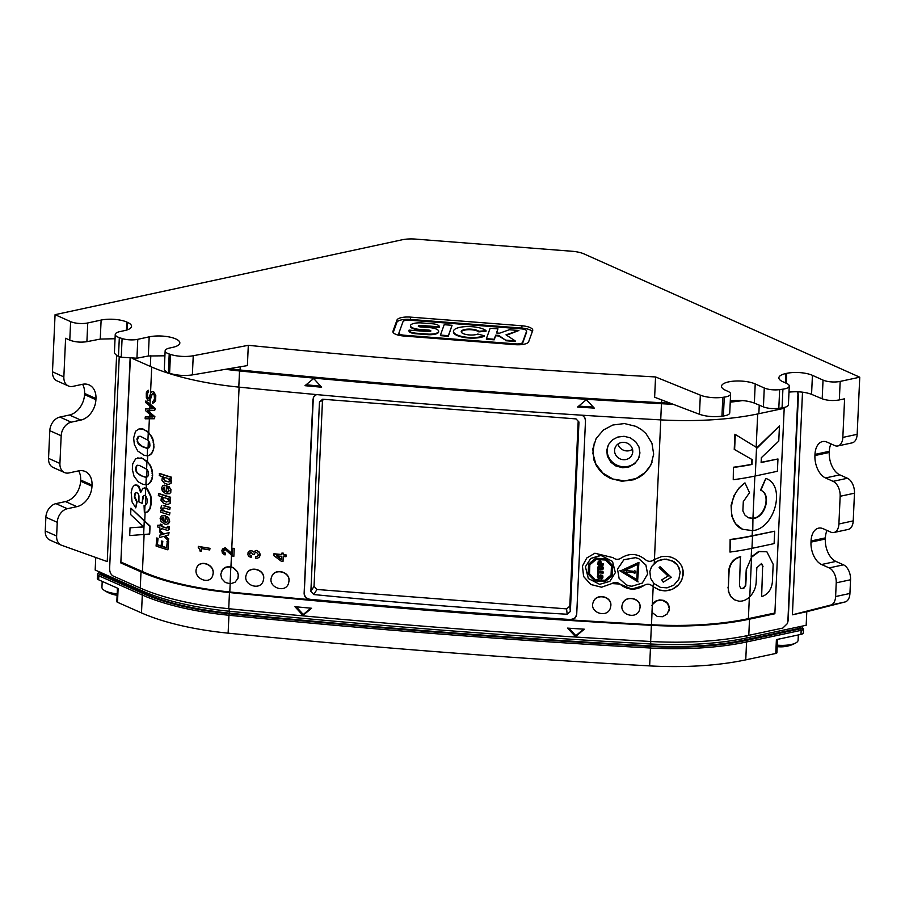 <?xml version="1.0" encoding="UTF-8"?>
<svg xmlns="http://www.w3.org/2000/svg" width="905" height="905" viewBox="0 0 905 905"><rect width="100%" height="100%" fill="white"/><g stroke="black" fill="none" stroke-linecap="round" stroke-linejoin="round"><path stroke-width="1.36" d="M410.508 317.123L521.959 325.777A12.206 3.937 2.6 0 1 530.115 327.576A12.206 3.937 2.6 0 1 532.762 330.189A12.206 3.937 2.6 0 1 532.683 330.574L528.656 341.751A12.206 3.937 2.6 0 1 515.149 344.669L403.698 336.004A12.206 3.937 -177.4 0 1 395.542 334.216A12.206 3.937 -177.4 0 1 392.894 331.603A12.206 3.937 -177.4 0 1 392.974 331.207L397.001 320.031A12.206 3.937 2.6 0 1 410.508 317.123L410.395 319.431L521.857 328.085L521.959 325.777M115.048 338.73L100.251 339.081L86.903 341.683C80.658 342.599 74.957 342.09 69.776 340.144L70.624 321.626L55.069 314.68L402.114 239.791A18.304 5.905 -177.4 0 1 415.576 239.101L571.836 251.239A18.304 5.905 -177.4 0 1 584.076 253.932L859.75 377.193L840.179 381.412A12.206 3.937 -177.4 0 1 823.041 380.089L822.192 398.8L811.559 394.331L812.43 375.337A18.304 5.905 2.6 0 0 786.728 373.335L785.778 373.55A18.304 5.905 2.6 0 0 778.866 377.804A18.304 5.905 2.6 0 0 782.825 381.718L786.626 383.426A12.206 3.937 2.6 0 1 789.273 386.039A12.206 3.937 2.6 0 1 782.916 389.173L779.658 389.614A12.206 3.937 2.6 0 1 764.273 387.985L755.211 383.935L754.351 403.076L763.413 406.888L764.273 387.985M827.023 530.443A18.304 10.973 -102.2 0 0 825.371 537.875L825.315 539.029L810.993 542.118L811.05 540.964A18.304 10.973 -102.2 0 1 818.561 528.158A18.304 10.973 -102.2 0 1 823.211 528.735L830.79 532.129A12.206 7.319 77.8 0 0 833.89 532.513A12.206 7.319 77.8 0 0 838.901 523.984L840.157 496.279A12.206 7.319 -102.2 0 0 833.098 481.347L825.518 477.953A18.304 10.973 77.8 0 1 814.93 455.554L814.975 454.401A18.304 10.973 77.8 0 1 822.498 441.595A18.304 10.973 77.8 0 1 827.136 442.172L834.727 445.565A12.206 7.319 77.8 0 0 837.826 445.95A12.206 7.319 77.8 0 0 842.838 437.42L844.591 398.8L839.331 399.931C833.086 400.983 827.374 400.61 822.192 398.8M132.786 358.663L150.332 366.435A148.069 47.716 -177.4 0 0 238.796 387.102A3093.618 996.971 -177.4 0 0 660.718 419.886A148.069 47.716 -177.4 0 0 758.854 413.709L784.194 408.313L774.861 613.76L749.521 619.156A148.069 47.716 -177.4 0 1 651.396 625.332A3093.618 996.971 -177.4 0 1 229.463 592.549A148.069 47.716 -177.4 0 1 140.999 571.881L120.829 562.944L130.105 358.674M120.829 562.944L130.354 358.674M833.098 481.347L847.419 478.259L839.84 474.865A18.304 10.973 77.8 0 1 829.252 452.466L829.297 451.312A18.304 10.973 77.8 0 1 830.948 443.88M800.552 626.464L800.495 627.617A3.054 0.984 2.6 0 1 799.341 628.33L744.736 639.959A141.972 45.748 -177.4 0 1 650.65 645.876A3087.521 995.002 -177.4 0 1 229.553 613.171A141.972 45.748 -177.4 0 1 144.732 593.352L144.8 591.983M70.624 321.626A12.206 3.937 2.6 0 0 87.751 322.961L101.122 320.076A18.304 5.905 2.6 0 1 126.813 322.067L127.571 322.406A18.304 5.905 2.6 0 1 131.542 326.332A18.304 5.905 2.6 0 1 124.63 330.585L119.845 331.615A12.206 3.937 -177.4 0 0 115.24 334.454L114.392 353.199L117.039 355.767L121.247 357.237L136.927 358.222L148.318 355.993L164.914 355.801M777.542 639.371L776.931 652.754A3.054 0.984 -177.4 0 1 775.766 653.467L776.4 639.609L789.975 636.713A18.304 5.905 2.6 0 0 792.871 636.102L800.982 634.371L801.163 630.333L746.557 641.973A145.015 46.732 -177.4 0 1 650.457 648.014L650.559 646.464A143.805 46.336 -177.4 0 0 745.867 640.48A1.222 0.724 78 0 1 746.557 641.973L745.754 659.858A145.015 46.732 -177.4 0 1 649.643 665.899A3090.575 995.986 -177.4 0 1 228.128 633.161A145.015 46.732 -177.4 0 1 141.497 612.911L117.503 602.289A3.054 0.984 -177.4 0 1 117.492 602.278A3.054 0.984 -177.4 0 1 116.824 601.633L117.446 588.137M100.636 572.446L100.591 573.442A3.054 0.984 2.6 0 0 101.247 574.087A3.054 0.984 2.6 0 0 101.258 574.098L144.732 593.352M755.211 383.935A18.915 6.097 -177.4 0 0 734.317 381.107A18.915 6.097 -177.4 0 0 721.523 386.265A18.915 6.097 -177.4 0 0 725.618 390.327L727.971 391.367A12.206 3.937 -177.4 0 1 730.607 393.98L729.747 412.94C729.521 414.366 727.405 415.395 723.4 416.006L721.941 416.21C713.536 417.148 706.047 416.515 699.463 414.298L700.334 395.134L655.559 376.955A3090.575 995.986 -177.4 0 1 248.309 345.314L193.24 355.744L192.369 374.908C184.496 375.994 176.905 375.462 169.597 373.301L166.927 372.328L164.28 369.76L165.14 350.846A12.206 3.937 2.6 0 1 169.744 348.006L172.697 347.362A18.915 6.097 2.6 0 0 179.846 342.972A18.915 6.097 2.6 0 0 169.28 336.977A18.915 6.097 2.6 0 0 149.189 336.852L137.786 339.318A12.206 3.937 -177.4 0 1 122.096 338.527L119.324 337.622A12.206 3.937 -177.4 0 1 117.888 337.067A12.206 3.937 -177.4 0 1 115.24 334.454M165.14 350.846A12.206 3.937 2.6 0 0 167.776 353.459A12.206 3.937 2.6 0 0 169.212 354.002L170.457 354.409L169.597 373.301M193.24 355.744A18.304 5.905 -177.4 0 1 170.457 354.409M700.334 395.134A18.304 5.905 2.6 0 0 722.801 397.329L724.26 397.125L723.4 416.006M730.607 393.98A12.206 3.937 -177.4 0 1 724.26 397.125M812.43 375.337L823.041 380.089M509.289 329.748L499.56 333.21L496.472 332.972L497.954 328.866L490.137 328.255L486.392 338.651L494.209 339.251L495.68 335.178L498.768 335.416L505.544 340.133L515.171 340.88L505.997 334.839L518.916 330.495L509.289 329.748M486.392 338.651L486.358 339.228L494.187 339.839L495.657 335.755L498.746 335.993L505.544 340.133M498.746 335.993L498.768 335.416M496.653 332.983L497.954 328.866M821.582 564.516L829.172 567.91A12.206 7.319 77.8 0 1 836.231 582.843L835.609 596.553A12.206 7.319 77.8 0 1 830.756 605.049L845.078 601.961A12.206 7.319 77.8 0 0 849.931 593.454L850.553 579.754A12.206 7.319 77.8 0 0 843.494 564.822L835.903 561.428L821.582 564.516A18.304 10.973 -102.2 0 1 810.993 542.118M192.369 374.908L247.393 365.597L248.309 345.314M800.982 634.371A6.097 1.968 2.6 0 0 803.312 632.946L803.493 628.907L801.717 626.69A1.222 0.894 -65.9 0 0 801.276 626.656A4.887 1.572 2.6 0 1 800.461 628.839A1.222 0.724 78 0 1 801.163 630.333A6.097 1.968 2.6 0 0 803.493 628.907M102.208 581.383L101.937 587.3A18.304 5.905 2.6 0 0 103.815 590.06A18.304 5.905 2.6 0 0 105.908 591.214A18.304 5.905 2.6 0 0 117.186 593.827M575.546 636.622L584.302 629.19A3093.618 996.971 -177.4 0 1 567.503 628.127L575.546 636.622L575.885 635.661L568.849 628.217M515.793 343.889L404.343 335.235A6.097 1.968 -177.4 0 1 400.259 334.341A6.097 1.968 -177.4 0 1 398.935 333.029A6.097 1.968 -177.4 0 1 398.981 332.836L403.008 321.66A6.097 1.968 2.6 0 1 409.761 320.2L521.212 328.854A6.097 1.968 2.6 0 1 525.285 329.759A6.097 1.968 2.6 0 1 526.608 331.06A6.097 1.968 2.6 0 1 526.574 331.253L522.547 342.441A6.097 1.968 2.6 0 1 515.793 343.889L515.76 344.703M119.245 356.57L109.618 568.578C109.675 572.186 110.863 574.675 113.17 576.033L140.264 588.046L140.999 571.881M440.452 335.076L440.43 335.653L448.303 336.264L452.07 325.302L444.197 324.691L440.452 335.076L448.337 335.687L452.07 325.302M448.303 336.264L448.337 335.687M393.211 332.565L396.899 322.338L397.001 320.031M670.141 403.132A145.015 46.732 -177.4 0 1 661.589 402.748A3090.575 995.986 -177.4 0 1 240.085 369.998A145.015 46.732 -177.4 0 1 228.886 368.731M410.463 325.698L410.44 326.275A10.181 3.281 2.6 0 0 419.456 329.952L428.744 330.676L428.766 330.099A2.376 0.769 2.6 0 1 430.871 330.959A2.376 0.769 2.6 0 1 430.848 331.026A2.376 0.769 2.6 0 1 428.223 331.592L409.071 330.11A7.806 2.511 2.6 0 0 409.015 330.359A7.806 2.511 2.6 0 0 415.927 333.176L427.33 334.058A10.181 3.281 2.6 0 0 438.597 331.637A10.181 3.281 2.6 0 0 438.665 331.309A10.181 3.281 2.6 0 0 429.649 327.633L420.361 326.909A2.376 0.769 2.6 0 1 418.268 326.049A2.376 0.769 2.6 0 1 418.28 325.981A2.376 0.769 2.6 0 1 420.904 325.415L439.219 326.841A7.806 2.511 2.6 0 0 439.264 326.592A7.806 2.511 2.6 0 0 432.352 323.764L421.798 322.949A10.181 3.281 2.6 0 0 410.531 325.381A10.181 3.281 2.6 0 0 410.463 325.698A10.181 3.281 2.6 0 0 419.49 329.375L428.766 330.099M302.915 615.445L311.591 608.25A3093.618 996.971 -177.4 0 1 294.962 606.712L302.915 615.445L303.266 614.484L296.308 606.836M55.94 503.633L67.321 508.723L76.868 506.664A18.304 13.417 -65.9 0 0 91.982 486.257L92.027 485.103L80.658 480.023L80.602 481.177A18.304 13.417 -65.9 0 1 65.488 501.574L55.94 503.633A12.206 8.937 114.1 0 0 45.872 517.241L45.25 530.941A12.206 8.937 -65.9 0 0 49.82 540.025A12.206 8.937 -65.9 0 0 50.284 540.217M100.285 572.288A4.887 1.572 -177.4 0 0 99.822 574.404A4.887 1.572 -177.4 0 1 99.822 574.404A1.222 0.894 113.9 0 0 98.826 575.772L98.645 579.811A6.097 1.968 -177.4 0 1 98.622 579.8L118.125 588.442A3.054 0.984 -177.4 0 1 118.114 588.431L117.503 602.289M98.622 579.8A6.097 1.968 -177.4 0 1 97.299 578.487L97.491 574.449C97.65 573.182 98.588 572.424 100.297 572.175M655.559 376.955L654.632 397.238L699.463 414.298M400.508 335.619A6.097 1.968 -177.4 0 1 400.214 335.495A6.097 1.968 -177.4 0 1 398.89 334.183A6.097 1.968 -177.4 0 1 398.924 333.99M578.193 421.221L569.799 606.192L566.587 608.873L316.976 589.483L314.035 586.316L310.879 591.327L319.476 401.888L322.644 399.218L576.033 418.902L578.974 422.047L570.365 611.486L567.164 614.235C482.286 609.37 397.815 602.798 313.775 594.551L310.879 591.327M314.035 586.316L322.485 400.44L319.476 401.888M506.574 335.212L518.916 330.495M825.315 539.029A18.304 10.973 -102.2 0 0 835.903 561.428M566.587 608.873L567.164 614.235M569.799 606.192L570.365 611.486M789.273 386.039L788.413 404.807C788.187 406.232 786.072 407.261 782.067 407.872L778.809 408.325C772.927 408.97 767.802 408.494 763.413 406.888M409.049 330.687A7.806 2.511 2.6 0 0 408.992 330.936A7.806 2.511 2.6 0 0 415.904 333.753L427.307 334.635A10.181 3.281 2.6 0 0 438.574 332.214A10.181 3.281 2.6 0 0 438.642 331.886L438.665 331.309M310.856 608.183L303.266 614.484M304.996 385.688L313.673 378.494L321.626 387.216A3093.618 996.971 -177.4 0 1 304.996 385.688M430.678 331.23A2.376 0.769 2.6 0 0 428.744 330.676M520.794 344.669A6.097 1.968 2.6 0 0 522.49 343.595L526.518 332.406A6.097 1.968 2.6 0 0 526.563 332.214A6.097 1.968 2.6 0 0 526.54 332.022M320.642 386.13A3090.575 995.986 -177.4 0 1 306.082 384.795M84.527 394.603L84.584 393.449L95.964 398.539L95.907 399.693L84.527 394.603A18.304 13.417 -65.9 0 1 69.425 415.01L59.877 417.069A12.206 8.937 114.1 0 0 49.798 430.678L48.542 458.371A12.206 8.937 114.1 0 0 53.112 467.455L64.493 472.546A12.206 8.937 114.1 0 0 68.95 472.942L78.497 470.883A18.304 13.417 -65.9 0 1 85.183 471.482A18.304 13.417 -65.9 0 1 92.027 485.103M49.798 430.678L61.178 435.757L59.922 463.462A12.206 8.937 114.1 0 0 64.493 472.546M67.321 508.723A12.206 8.937 114.1 0 0 57.253 522.321L56.63 536.032L45.25 530.941M802.509 392.159L792.407 614.8L830.756 605.049M410.395 319.431A12.206 3.937 2.6 0 0 396.899 322.338M532.332 331.524A12.206 3.937 2.6 0 0 530.013 329.884A12.206 3.937 2.6 0 0 521.857 328.085M478.813 331.309L478.779 331.886L486.019 331.241L486.042 330.664A16.924 5.453 2.6 0 0 468.1 326.558A16.924 5.453 2.6 0 0 453.541 330.755A16.924 5.453 2.6 0 0 453.439 331.287A16.924 5.453 2.6 0 0 465.159 337.045A16.924 5.453 2.6 0 0 484.209 335.744L477.817 334.047A9.129 2.941 2.6 0 1 467.546 334.748A9.129 2.941 2.6 0 1 461.233 331.637A9.129 2.941 2.6 0 1 461.29 331.354A9.129 2.941 2.6 0 1 469.129 329.092A9.129 2.941 2.6 0 1 478.813 331.309L486.042 330.664M792.407 614.8L806.785 611.701L806.174 625.265L746.749 637.934A145.015 46.732 -177.4 0 1 650.638 643.975A3090.575 995.986 -177.4 0 1 229.123 611.226A145.015 46.732 -177.4 0 1 142.492 590.988L95.172 570.026L95.749 557.469M316.976 589.483L313.775 594.551M505.522 340.71L515.149 341.457L515.171 340.88M859.75 377.193L857.159 434.321A12.206 7.319 77.8 0 1 852.148 442.862L837.826 445.95M322.485 400.44L323.82 399.32M777.282 645.163A18.304 5.905 2.6 0 0 795.981 642.833A18.304 5.905 2.6 0 0 798.097 640.242L798.334 634.937M847.419 478.259A12.206 7.319 77.8 0 1 854.478 493.191L853.223 520.884A12.206 7.319 77.8 0 1 848.211 529.425L833.89 532.513M806.785 611.701L845.078 601.961M418.427 326.354A2.376 0.769 2.6 0 1 420.882 325.992L439.185 327.418L439.219 326.841M681.884 566.451L683.105 570.738L683.117 575.15L681.646 580.173L678.716 584.63L672.472 589.212L666.023 590.829L659.27 590.015L653.195 586.757L660.118 590.298L664.994 590.908L669.462 590.309L673.829 588.567L677.607 585.818L680.537 582.266L682.461 578.159L683.015 570.116L681.657 565.964L679.214 562.31L675.831 559.381L671.725 557.344L667.551 556.383L661.668 556.564L653.998 559.675C651.102 561.881 648.218 561.858 645.322 559.618C637.516 553.328 629.428 552.831 621.045 558.114C618.285 559.867 615.592 559.709 613.002 557.638L594.89 553.227L586.768 557.989L582.435 566.077L583.612 576.485L590.875 584.494L601.576 587.187L611.825 583.578L601.565 587.232L590.852 584.528L583.601 576.508L582.435 566.077M668.931 611.033L669.428 607.866L668.49 604.461L666.68 602.187L663.399 600.332L659.655 599.891L656.034 600.92L653.67 602.696L651.872 605.649M774.895 613.002L748.39 618.647A146.237 47.128 -177.4 0 1 651.476 624.744A3091.785 996.382 -177.4 0 1 570.354 619.902L574.732 618.5L576.7 614.529L585.501 420.621L584.777 417.601L582.334 415.225M735.233 600.173L730.776 596.7L728.321 591.35L728.729 570.535C729.803 563.08 733.706 558.453 740.414 556.688L739.476 585.908L740.946 588.612M761.637 596.61L762.632 566.27L761.637 596.61C767.847 594.574 771.422 589.777 772.361 582.243L773.175 564.29L766.874 551.767L759.069 551.631L751.569 557.186L746.229 569.731L745.335 585.592L743.548 588.08L740.867 588.567M746.229 569.731L751.569 557.186L749.77 596.768C746.421 600.015 742.756 601.474 738.785 601.158L734.509 599.789L731.082 596.757L728.932 592.447L727.971 587.164M774.68 531.212L752.157 535.76A146.237 47.128 -177.4 0 1 730.131 539.482L729.95 552.061A146.848 47.32 -177.4 0 0 751.965 548.34L774.114 543.611L774.68 531.212L752.53 535.93A146.848 47.32 -177.4 0 1 730.516 539.663L729.95 552.061M742.643 529.335L735.595 523.791L731.692 515.884L731.082 505.341L734 495.702L738.955 488.067L744.962 482.874L749.51 492.682L743.299 501.63L742.881 510.94L744.951 515.103L748.073 517.649M754.861 476.087L752.949 518.282L748.175 517.694M733.412 467.24L733.242 479.729L733.412 467.24A146.237 47.128 -177.4 0 0 751.614 464.299L751.987 464.469A146.848 47.32 -177.4 0 1 733.797 467.41M756.919 447.692L779.454 425.95L757.259 447.907L734.917 434.23L734.226 449.389L751.829 459.435L751.614 464.299M69.776 340.144L65.601 338.278L63.848 376.899A12.206 8.937 114.1 0 0 68.418 385.983A12.206 8.937 114.1 0 0 72.875 386.378L82.423 384.32A18.304 13.417 114.1 0 1 89.109 384.919A18.304 13.417 114.1 0 1 95.964 398.539M95.907 399.693A18.304 13.417 -65.9 0 1 80.805 420.101L71.257 422.16A12.206 8.937 -65.9 0 0 61.178 435.757M116.598 355.552L107.243 561.575L61.664 545.296A12.206 8.937 -65.9 0 1 61.189 545.115A12.206 8.937 -65.9 0 1 56.63 536.032M55.069 314.68L52.479 371.808A12.206 8.937 114.1 0 0 57.038 380.892L68.418 385.983M745.754 659.858L775.766 653.467M789.975 636.713L792.871 636.102M495.657 335.755L495.68 335.178M494.187 339.839L494.209 339.251M788.99 392.114C797.678 391.254 805.201 391.989 811.559 394.331M730.301 400.881C739.464 399.84 747.473 400.576 754.351 403.076M453.439 331.287L453.416 331.864A16.924 5.453 2.6 0 0 465.136 337.622A16.924 5.453 2.6 0 0 484.186 336.321L484.209 335.744M461.256 331.931L461.256 331.931A9.129 2.941 2.6 0 1 469.107 329.669A9.129 2.941 2.6 0 1 478.779 331.886M78.633 470.849A18.304 13.417 -65.9 0 1 80.658 480.023M84.584 393.449A18.304 13.417 114.1 0 0 82.57 384.286M639.937 452.986L638.987 447.002L635.74 441.764L630.253 437.828L624.031 436.289L617.696 437.081L612.572 439.785L608.59 444.412L606.757 450.158L607.357 456.177L610.886 462.263L615.717 465.905L622.606 467.761L628.952 466.957L634.756 463.665L638.455 458.824L639.937 452.986M607.809 446.018A16.641 15.668 -160.2 0 0 607.165 449.728A16.641 15.668 -160.2 0 0 620.434 466.358A16.641 15.668 -160.2 0 0 639.19 457.002M614.586 450.305A9.152 8.62 -160.2 0 0 632.29 454.118A9.152 8.62 -160.2 0 0 625.355 442.545A9.152 8.62 -160.2 0 0 614.586 450.305M632.505 449.242A9.152 8.62 19.8 0 1 618.013 444.016M735.663 400.417A145.015 46.732 -177.4 0 1 730.29 401.073M313.322 397.657L304.261 592.956C304.465 596.497 306.388 598.612 310.03 599.291A3090.575 995.986 -177.4 0 0 570.489 619.518L574.166 618.624L576.451 615.932M594.359 442.364L592.888 453.348L595.886 464.118L602.9 473.111L613.024 479.039L624.62 480.928L636.068 478.507L645.469 472.286L649.519 467.297L652.154 461.98M640.027 607.459L639.552 609.823C636.351 620.355 618.262 614.246 622.504 604.065C625.197 594.924 641.012 597.99 640.027 607.459L640.095 607.266C641.091 597.798 625.265 594.732 622.572 603.873L622.538 603.963M653.67 454.163L651.928 443.19L645.978 433.586L641.555 429.66L635.921 426.368L624.473 423.551L612.843 425.011L603.454 429.977L596.157 438.461L592.82 448.982L593.929 460.034L596.519 465.928L600.4 471.2L604.8 475.125L610.456 478.44L621.859 481.268L633.477 479.797L639.405 477.173L644.145 473.779L650.944 464.887L653.67 454.163M749.77 596.768C753.661 592.73 755.788 587.933 756.161 582.367L756.829 567.752L761.546 563.521L763.006 566.44M316.524 394.58L313.922 396.548L312.938 399.444L304.125 593.352C304.329 596.893 306.252 598.997 309.895 599.676A3091.785 996.382 -177.4 0 1 229.802 591.983A146.237 47.128 -177.4 0 1 142.424 571.575L121.123 562.129M143.737 526.88L130.048 527.785L129.698 535.579L149.698 534.007L150.06 526.009L149.223 534.108M145.105 512.671L144.721 521.042L130.942 508.191L130.648 514.583L143.816 526.948L130.048 527.785M145.23 505.669L144.065 505.635L144.347 512.502L147.786 511.845L145.309 512.716M146.372 484.786L146.214 488.168L147.583 489.13L142.922 488.202L140.682 492.512L138.544 486.675L136.678 485.238L134.393 485.238L132.356 487.603L131.168 492.388L132.062 501.958L135.773 507.886L136.655 501.743L134.336 497.049L135.117 493.112L136.938 492.693L138.216 493.87L138.963 495.838L138.929 501.936L142.119 503.35L143.533 495.906L144.891 495.397L146.056 496.325L147.142 499.243L147.108 502.886L145.388 505.612L144.065 505.635M135.773 507.886L137.13 501.642L134.811 496.947L135.196 493.644L136.248 492.558M140.976 491.585L139.019 486.562L137.153 485.125L135.128 484.956M146.214 488.168L144.144 487.931M147.685 455.792L147.424 461.584L141.644 457.941L135.716 458.699L132.707 463.892L132.334 469.435L134.064 476.324L138.273 481.856L142.628 484.198L145.965 484.865L148.556 484.039L150.716 481.37L150.241 482.704M149.37 418.789L148.737 432.59L142.956 428.947L138.997 428.936L135.512 431.278L133.646 437.997L134.313 444.412L137.752 451.029L143.94 455.204L147.289 455.871L149.868 455.045L148.262 455.679M149.574 414.219L149.449 416.866L145.241 416.934L145.151 418.8L154.325 418.744L154.416 416.786L147.379 410.746L154.71 410.35L154.789 408.574L145.852 400.926L145.773 402.612L153.228 408.8L145.547 408.981L145.467 410.565L152.798 416.99L145.241 416.934M149.947 406.119L149.823 408.8L145.547 408.981M148.94 398.664L147.481 396.481L147.628 393.211L148.635 392.046L148.477 390.281L147.504 390.621L146.271 392.928L146.339 397.714L147.9 400.315L150.219 400.123L150.038 404.083L145.852 400.926M148.635 392.046L148.477 390.281M140.264 588.046A148.069 47.716 -177.4 0 0 228.727 608.703A3093.618 996.971 -177.4 0 0 650.661 641.487A148.069 47.716 -177.4 0 0 748.786 635.321L782.825 628.059L787.418 623.534L787.882 621.271L798.063 391.786M735.301 434.4L734.611 449.559L751.829 459.435M752.213 459.604L751.987 464.469M746.602 569.901L745.731 585.716L743.752 588.363L741.048 588.657M740.788 556.858C734.079 558.634 730.188 563.249 729.102 570.704L728.355 587.334M761.128 462.308L777.961 458.971L761.116 462.557L761.343 457.692L778.764 441.108L779.454 425.95M765.902 478.428L766.184 478.564C786.026 485.623 775.031 528.294 752.768 530.658L742.485 529.267M787.418 623.534L788.176 620.457L798.448 394.241M733.242 479.729A146.848 47.32 -177.4 0 0 755.256 475.996L777.395 471.279L777.961 458.971M610.796 605.762L610.332 608.137C607.108 618.715 588.94 612.515 593.205 602.3C595.909 593.126 611.791 596.248 610.796 605.762L610.864 605.569C611.859 596.056 595.976 592.922 593.284 602.097L593.25 602.198M766.682 551.688L758.695 551.462L751.184 557.016L751.58 548.419M762.632 566.27L761.354 563.442M752.768 530.658L752.949 518.282C765.076 517.4 771.343 494.006 760.505 490.148L760.879 490.318C771.727 494.175 765.449 517.57 753.322 518.463L748.356 517.784M765.811 478.394L760.505 490.148M610.366 608.036L610.864 605.569M742.055 529.052C726.941 522.298 728.186 494.956 744.125 483.53L744.962 482.874M765.856 478.406L760.879 490.318M671.272 577.3L660.039 566.722L659.112 567.582L668.094 576.066L661.77 579.856L663.241 582.153L671.272 577.3M163.16 505.612A146.848 47.32 -177.4 0 0 163.635 505.771L164.043 505.816A146.848 47.32 -177.4 0 0 169.823 507.581L170.185 507.434A146.237 47.128 -177.4 0 1 164.393 505.669L163.997 505.624A146.237 47.128 -177.4 0 1 163.522 505.465M170.185 507.434L169.733 509.594A146.848 47.32 -177.4 0 1 164.19 507.909L162.221 508.757L163.726 510.963L162.708 509.391L163.013 507.852M161.395 505.861L160.796 508.61L162.764 510.974A146.848 47.32 -177.4 0 1 160.717 510.307L160.638 512.162A146.848 47.32 -177.4 0 0 169.495 514.922L169.936 512.762A146.237 47.128 -177.4 0 1 165.355 511.382L164.088 510.816M169.936 512.762L169.495 514.922M162.21 510.533A146.237 47.128 -177.4 0 1 161.079 510.16L160.717 510.307M168.692 532.706L163.839 533.927L159.812 530.341L163.488 534.074L168.692 532.706L168.579 534.968L165.208 535.839L168.409 538.928L168.33 540.624L163.873 536.326L159.484 537.536L159.597 535.194L162.255 534.584L159.732 532.038L159.812 530.341M169.043 532.559L168.579 534.968M168.409 538.928L165.57 535.692M168.76 538.78L168.33 540.624M162.606 534.436L159.597 535.194M212.732 575.478L213.218 573.091C213.987 563.725 199.179 559.437 196.634 568.001L196.6 568.102M209.994 548.317L203.749 547.514L203.682 548.973L209.711 549.946L209.994 548.317A146.237 47.128 -177.4 0 1 198.512 546.371L198.252 547.717L199.62 548.996L200.096 551.145A146.848 47.32 -177.4 0 0 201.227 551.349L201.555 548.611M168.296 504.345L169.936 503.271L170.253 501.97L168.387 498.723A146.848 47.32 -177.4 0 0 170.208 499.255L170.649 497.252A146.237 47.128 -177.4 0 1 158.794 493.463L158.341 495.623A146.848 47.32 -177.4 0 0 162.595 497.071L161.373 497.648L161.022 500.318L163.285 503.033L165.344 503.927A146.848 47.32 -177.4 0 0 166.316 504.232L168.296 504.345L170.298 503.123L170.479 500.804L168.737 498.576M170.649 497.252L170.208 499.255M169.359 486.8L168.115 486.347L170.921 489.232L169.009 486.947M170.57 489.367L170.423 492.682L169.45 493.711L170.774 492.535L170.921 489.232M164.687 485.103L162.708 485.714L166.418 485.668L164.325 485.25M168.115 486.347L167.787 488.055L169.088 490.499L168.794 491.63L167.199 492.128A146.848 47.32 -177.4 0 1 166.226 491.834L166.859 485.544A146.237 47.128 -177.4 0 1 166.78 485.521M166.859 485.544L166.577 491.687A146.237 47.128 -177.4 0 0 167.549 491.981L168.126 491.913M168.635 541.586A146.237 47.128 -177.4 0 1 167.289 541.19L166.633 547.898A146.848 47.32 -177.4 0 1 162.21 546.541L162.798 541.36A146.237 47.128 -177.4 0 1 161.667 540.998L161.09 546.179A146.848 47.32 -177.4 0 1 157.391 544.946L158.036 538.396A146.237 47.128 -177.4 0 1 156.803 537.966L156.079 546.054A146.848 47.32 -177.4 0 0 167.911 549.833L168.635 541.586L167.911 549.833M161.101 545.919A146.237 47.128 -177.4 0 1 157.742 544.799M166.644 547.649A146.237 47.128 -177.4 0 1 162.561 546.394M168.081 523.927L169.721 521.212L168.624 517.694L166.746 516.574L169.201 519.594L169.043 522.898L166.554 524.38L164.518 523.995L161.09 521.495L160.117 518.305L161.339 515.929L165.4 515.737L161.339 515.929M166.746 516.574L166.418 518.271L167.719 520.714L167.414 521.846L165.819 522.343A146.848 47.32 -177.4 0 1 164.846 522.049L165.479 515.76A146.237 47.128 -177.4 0 1 165.4 515.737M165.479 515.76L165.208 521.902A146.237 47.128 -177.4 0 0 166.181 522.208L166.758 522.14M167.38 526.427A146.848 47.32 -177.4 0 0 168.952 526.88L168.839 529.391L167.866 530.33L169.19 529.244L169.303 526.744A146.237 47.128 -177.4 0 1 167.73 526.28L167.063 527.966L166.249 527.796A146.237 47.128 -177.4 0 1 161.927 526.439L162.006 524.651A146.237 47.128 -177.4 0 1 160.445 524.142L160.004 526.065A146.848 47.32 -177.4 0 1 157.696 525.273L158.058 525.126A146.237 47.128 -177.4 0 0 160.015 525.805M161.825 528.633L161.429 529.651A146.848 47.32 -177.4 0 1 159.868 529.131L159.925 527.92L157.775 527.027L157.696 525.273M169.212 484.299L170.853 483.236L171.158 481.935L169.292 478.677A146.848 47.32 -177.4 0 0 171.113 479.22L171.554 477.218A146.237 47.128 -177.4 0 1 159.71 473.428L159.257 475.589A146.848 47.32 -177.4 0 0 163.5 477.026L162.289 477.614L161.927 480.284L164.19 482.999L166.26 483.892A146.848 47.32 -177.4 0 0 167.221 484.198L169.212 484.299L171.203 483.089L171.396 480.77L169.654 478.53M171.554 477.218L171.113 479.22M234.18 548.611A3092.396 996.575 -177.4 0 1 232.664 548.453L232.732 548.26A3091.785 996.382 -177.4 0 0 234.248 548.419L233.829 556.349A3092.396 996.575 -177.4 0 1 232.913 556.258L225.436 549.742A146.848 47.32 -177.4 0 1 224.825 549.674L223.445 551.36L224.734 552.978A146.237 47.128 -177.4 0 0 225.345 553.057L225.198 554.856A146.848 47.32 -177.4 0 1 224.598 554.788L222.392 553.204L221.895 550.636L222.641 548.916L224.972 547.864A146.237 47.128 -177.4 0 0 225.571 547.944L232.415 553.939M148.68 398.63L151.022 392.363L152.911 391.537A146.237 47.128 -177.4 0 0 153.771 391.888L155.796 395.474L155.626 400.44L154.336 402.589L152.549 403.189L152.391 401.605L153.714 400.723L154.472 398.562L154.201 395.225L153.262 393.89A146.848 47.32 -177.4 0 1 152.696 393.641L151.407 395.383A146.848 47.32 -177.4 0 1 151.35 395.361L150.185 400.146M152.402 393.709L151.407 395.383M151.814 395.293L150.219 400.123M150.038 404.083L155.264 408.472L154.71 410.35M149.732 410.621L149.664 412.25L154.891 416.685L154.325 418.744M148.737 432.59L152.855 438.97L153.884 444.672L153.375 450.17L151.554 453.71L149.868 455.045M147.424 461.584L150.852 466.46L152.289 471.12L152.538 477.116L151.192 481.268M147.583 489.13L150.909 496.008L151.384 502.513L150.343 508.406L147.786 511.845M144.721 521.042L150.06 526.009M221.239 571.87L223.003 568.996L225.594 567.243L228.75 566.575L232.868 567.378L237.529 571.813L238.422 575.263L237.925 578.408M225.345 553.057L225.198 554.856M672.981 404.218A148.069 47.716 -177.4 0 1 661.453 403.721A3093.618 996.971 -177.4 0 1 239.531 370.948A148.069 47.716 -177.4 0 1 225.481 369.308M742.609 400.587A148.069 47.716 -177.4 0 1 730.245 402.159M249.576 553.046L249.554 554.629L250.662 555.817A3092.396 996.575 -177.4 0 0 251.262 555.874L251.194 557.48A3092.396 996.575 -177.4 0 1 250.583 557.423L248.366 555.885L247.823 554.222L248.547 551.79L250.889 550.704A3092.396 996.575 -177.4 0 0 251.5 550.76L253.434 551.982L256.092 550.625A3092.396 996.575 -177.4 0 0 256.85 550.704L259.373 552.412L260.007 555.41L259.147 557.378L256.5 558.589A3092.396 996.575 -177.4 0 1 255.73 558.521L255.81 556.767A3092.396 996.575 -177.4 0 0 256.42 556.824L258.151 555.817L258.366 554.516L256.624 552.446A3092.396 996.575 -177.4 0 1 256.013 552.378L254.282 553.385L254.079 554.686A3092.396 996.575 -177.4 0 1 252.699 554.55L251.432 552.367A3092.396 996.575 -177.4 0 1 250.821 552.31L249.35 554.222L250.662 555.817M251.194 557.48L251.341 555.681A3091.785 996.382 -177.4 0 1 250.73 555.625M248.049 552.627L249.248 551.077L250.889 550.704M259.645 556.552L260.12 554.346L259.441 552.22L256.918 550.512A3091.785 996.382 -177.4 0 1 256.16 550.432L253.502 551.79L251.567 550.568A3091.785 996.382 -177.4 0 1 250.957 550.512M258.197 555.659L256.488 556.632A3091.785 996.382 -177.4 0 1 255.889 556.575L255.81 556.767M254.316 553.351L254.079 554.686M271.624 576.915L271.658 576.813C274.328 567.718 290.019 571.372 289.034 580.874L288.537 583.329M263.219 580.908L263.717 578.453C264.701 568.996 249.09 565.32 246.432 574.37L246.398 574.471M283.288 556.473L283.005 561.439A3092.396 996.575 -177.4 0 1 281.331 561.27L273.785 555.568L273.921 553.769A3091.785 996.382 -177.4 0 0 281.794 554.516M286.116 554.923L285.98 556.722L286.116 554.923A3091.785 996.382 -177.4 0 1 283.378 554.663L283.435 553.204A3091.785 996.382 -177.4 0 1 281.919 553.057L281.783 554.72A3092.396 996.575 -177.4 0 1 273.853 553.962M234.248 548.419L233.829 556.349M659.134 567.559L668.094 576.066M583.567 629.145L575.885 635.661M639.597 609.732L640.095 607.266M147.108 489.232L150.434 496.121L150.909 502.614L149.868 508.519L147.311 511.947M142.119 503.35L142.775 496.709L144.167 495.284M149.823 408.8L153.126 408.709M169.586 512.909A146.848 47.32 -177.4 0 1 165.004 511.529L165.355 511.382M163.726 510.963L165.004 511.529M169.823 507.581L169.733 509.594M171.203 477.354A146.848 47.32 -177.4 0 1 159.348 473.575M164.846 481.075L168.986 481.946L169.393 480.103L167.334 478.247A146.848 47.32 -177.4 0 1 165.886 477.795L164.19 477.75L163.42 478.892L164.846 481.075L163.771 478.745L164.54 477.602M169.337 481.799L165.196 480.928M167.866 530.33L167.199 530.296A146.848 47.32 -177.4 0 1 161.486 528.52L161.429 529.651M162.006 524.651L161.656 524.798A146.848 47.32 -177.4 0 1 160.083 524.289M161.656 524.798L161.927 526.439M166.249 527.796L165.898 527.943A146.848 47.32 -177.4 0 1 161.576 526.574M165.898 527.943L166.633 528.079M163.273 517.536L161.52 518.938L163.567 521.642L163.273 517.536M161.882 517.988L162.651 517.49M163.918 521.495L162.074 519.753L162.244 517.841M162.798 541.36L162.436 541.507A146.848 47.32 -177.4 0 1 161.316 541.145M158.036 538.396L157.674 538.543A146.848 47.32 -177.4 0 1 156.441 538.113M157.674 538.543L157.391 544.946M162.436 541.507L162.21 546.541M168.273 541.722A146.848 47.32 -177.4 0 1 166.939 541.337M169.45 493.711L165.886 493.779L162.459 491.279L161.497 488.089L162.708 485.714M164.642 487.32L162.889 488.723L164.936 491.426L164.642 487.32M165.298 491.279L163.443 489.537L164.031 487.275M170.287 497.399A146.848 47.32 -177.4 0 1 158.443 493.61M167.312 498.723L166.418 498.282A146.848 47.32 -177.4 0 1 164.97 497.829L163.285 497.784L162.504 498.927L162.934 500.216L165.525 501.777L168.341 501.653L168.488 500.137L167.312 498.723M162.776 498.27L163.635 497.637M162.504 498.927L163.138 498.135M162.64 499.628L162.866 498.779M162.934 500.216L162.991 499.481M163.929 501.11L163.285 500.069M165.525 501.777L164.291 500.963M166.746 502.071L165.886 501.63M203.749 547.514A146.848 47.32 -177.4 0 1 198.297 546.552M203.682 548.973A146.848 47.32 -177.4 0 1 201.351 548.577L201.227 551.349M209.711 549.946L209.779 548.487M213.15 573.284L212.698 575.58C209.474 585.784 192.663 577.99 196.566 568.204C199.1 559.641 213.919 563.928 213.15 573.284M288.966 581.067C289.951 571.564 274.26 567.91 271.591 577.005C267.371 587.107 285.313 593.918 288.503 583.431L289.034 580.874M285.98 556.722A3092.396 996.575 -177.4 0 1 283.231 556.462L283.005 561.439M286.048 555.116A3092.396 996.575 -177.4 0 1 283.299 554.856L283.367 553.396A3092.396 996.575 -177.4 0 1 281.851 553.26M281.704 556.326L281.557 559.686L276.523 555.828A3092.396 996.575 -177.4 0 0 281.704 556.326M276.896 555.862L281.568 559.448M263.649 578.646L263.185 580.999C260.007 591.44 242.155 584.607 246.352 574.562C249.022 565.512 264.622 569.188 263.649 578.646M229.372 551.586L232.404 554.154L232.664 548.453M586.304 399.682L594.28 408.098A3093.618 996.971 -177.4 0 1 577.605 407.046L586.304 399.682M225.571 547.944L229.304 551.779M225.503 548.136A146.848 47.32 -177.4 0 1 224.904 548.068L222.087 549.935M225.277 553.249A146.848 47.32 -177.4 0 1 224.666 553.181L223.501 552.152L223.58 550.41M231.194 567.028L234.293 568.397L237.11 571.372L238.286 574.754L237.891 578.51L235.029 582.254L230.436 583.804L225.322 582.481L221.668 578.578L220.741 574.29L222.472 569.72L226.012 567.254L231.261 566.835M149.585 526.11L130.942 508.191M150.038 464.899L150.852 466.46M152.56 473.666L152.606 475.521M152.131 475.623L152.538 477.116M152.063 477.218L152.051 479.164M149.766 482.806L148.556 484.039M148.081 484.141L146.949 484.673M151.576 479.277L150.716 481.37M152.289 471.12L152.085 473.779M151.983 469.571L151.814 471.222M151.542 467.964L151.497 469.672M150.377 466.561L151.067 468.066M148.194 462.274L149.563 465M143.295 458.677L137.673 457.93M147.719 462.376L142.82 458.778M146.52 477.274L145.354 477.24L147.549 476.788L148.612 475.001L148.386 471.844L147.029 469.423L139.144 465.317L136.723 465.668L137.809 465.17M145.829 477.139L140.614 475.555L137.108 472.987L135.592 469.446L135.807 467.308L137.198 465.566M136.203 466.46L136.723 465.668M135.807 467.308L136.678 466.358M135.637 468.451L136.282 467.195M135.592 469.446L136.112 468.349M136.429 472.071L135.886 470.804M137.108 472.987L136.904 471.969M138.623 474.265L137.583 472.874M145.354 477.24L140.614 475.555M141.09 475.453L139.099 474.163M136.361 470.702L136.067 469.344M147.311 431.289L142.481 429.06L138.997 428.936M149.506 433.28L146.825 431.391M151.361 435.905L152.164 437.466M153.929 446.527L153.85 448.122M153.375 448.224L153.375 450.17M152.504 452.274L151.554 453.71M151.078 453.812L149.393 455.147M152.9 450.271L152.029 452.376M153.884 444.672L153.443 446.629M153.612 442.126L153.409 444.774M153.296 440.577L153.137 442.228M152.855 438.97L152.821 440.678M151.689 437.568L152.379 439.072M149.031 433.382L150.886 436.006M147.843 448.28L146.667 448.247L148.861 447.783L149.936 446.007L149.71 442.85L148.352 440.43L140.467 436.323L138.035 436.674L139.121 436.176M147.142 448.145L142.402 446.448L138.227 442.975L137.379 440.35L138.51 436.572M146.667 448.247L141.927 446.561L138.431 443.993L137.198 441.81L137.424 439.355M137.594 438.201L138.035 436.674M136.949 439.457L137.119 438.314M149.664 412.25L147.934 410.712M151.735 391.718L152.436 391.639A146.848 47.32 -177.4 0 0 153.296 392.001L155.06 394.716L155.445 398.189L154.619 401.854L152.549 403.189M149.065 400.644L149.925 396.028M148.511 398.551L147.447 398.019L146.915 396.073L147.639 392.487M149.449 416.866L152.674 416.888M661.781 579.845L663.241 582.107L671.25 577.266M635.864 571.983L634.507 573.159L633.251 571.847L634.62 570.682L635.717 571.36L635.661 572.616M635.174 572.989L633.862 572.91L633.262 571.824M598.148 561.734L599.257 560.761L600.784 561.021L601.463 563.634L603.511 563.77L603.454 564.98L597.933 564.63L598.148 561.734M636.826 579.63L623.047 571.247L637.516 564.482L636.826 579.664L637.516 564.448L623.047 571.247M632.787 572.401L626.26 572.22L632.787 572.435L632.844 571.202L626.328 570.614L626.26 572.265L626.339 570.58M606.226 558.871L612.753 565.67L612.346 575.614L605.298 581.542L594.698 580.874L588.171 574.109L588.578 564.166L595.626 558.204L606.226 558.871M599.63 584.325L588.341 578.555L585.411 566.756L590.682 558.521L600.988 555.466L612.515 561.451L615.355 572.627L609.891 581.349L599.63 584.325M605.298 581.542L612.357 575.569M594.698 580.874L605.321 581.496M588.171 574.109L594.709 580.84M588.589 564.132L588.182 574.075M605.649 560.025L596.135 559.437L589.856 564.765L589.494 573.691L595.286 579.698L604.8 580.297L611.056 575.037L611.441 566.055L605.649 560.025L596.112 559.482L589.856 564.765M611.056 575.037L611.441 566.055M611.418 566.111L605.637 560.071M599.053 575.693L598.861 577.322L600.332 574.947L602.662 575.422L602.866 577.82L601.44 578.928L601.214 577.797L601.44 578.906M652.731 586.429C650.073 583.872 647.188 583.544 644.066 585.445L644.066 585.445C647.188 583.51 650.073 583.827 652.743 586.383L653.195 586.802L652.743 586.383M647.641 574.008L645.887 564.992L638.794 558.69L645.876 565.037L647.629 574.053L642.29 583.08L631.871 586.236L629.563 585.931L626.294 584.879L619.099 578.385L617.515 569.132L623.884 559.754L635.502 557.684L638.783 558.724M611.825 583.612C614.586 581.87 617.278 582.028 619.868 584.087L619.868 584.087C627.685 590.309 635.751 590.761 644.066 585.445L631.781 589.076L619.88 584.053L611.825 583.578M649.869 571.508L650.605 578.284L654.01 583.567L660.412 587.368L666.996 587.865L673.886 585.128L678.818 579.302L680.187 572.051L677.664 565.24L671.861 560.568L664.394 559.166L657.166 561.202L651.634 566.519L649.869 571.508L651.611 566.564L655.695 562.096L660.729 559.709L666.351 559.143L674.112 561.79L676.917 564.268L679.293 568.204M652.324 604.653L656.657 600.796L662.596 600.32L667.619 603.454L669.361 608.782L667.132 614.02L662.584 616.701L657.335 616.497L652.697 612.923L652.007 611.633L653.376 582.888M651.905 605.558L652.233 604.834M798.153 395.044L797.328 391.763M593.284 407.058A3090.575 995.986 -177.4 0 1 578.691 406.13M638.127 581.926L619.846 570.75M620.4 571.089L638.048 581.825M637.573 581.587L638.93 562.378L620.242 570.998M638.794 558.69L635.502 557.638L623.884 559.72L617.515 569.098M585.411 566.711L590.693 558.487L600.343 555.444M601.768 555.466L599.585 555.399M600.999 555.432L612.527 561.417L615.355 572.627M600.524 577.628L601.124 576.044L599.992 578.272L597.764 577.876L597.526 575.716L598.748 574.675L598.375 576.564M601.214 577.797L601.825 576.055M597.334 576.757L597.775 577.843M601.361 578.94L602.379 578.51M602.323 578.6L603.047 576.938M599.992 578.272L599.042 578.487M600.513 577.662L599.981 578.306M599.042 578.51L597.764 577.876M597.323 576.779L597.526 575.716M598.748 571.632L598.805 570.331L597.707 570.263L597.549 574.075L598.646 574.143L598.691 572.831L603.126 573.114L603.171 571.903L598.748 571.632M603.42 567.978L602.481 569.596L600.479 570.026L598.092 568.906L597.73 567.627L598.646 566.032L600.66 565.591L602.549 566.202L603.42 567.978M597.719 569.89L597.538 574.392M598.646 574.121L597.549 574.075M603.126 573.08L598.703 572.808M598.861 567.367L600.151 568.713L602.357 567.91L600.615 566.869L598.782 567.695M603.307 568.6L602.99 569.177M602.481 569.573L599.099 569.675M602.21 569.799L603.273 568.917M597.809 568.657L599.393 569.89M597.741 567.593L597.843 566.983M597.639 567.254L598.194 569.211M602.357 567.91L600.999 566.869L598.861 567.333M600.128 562.039L600.456 563.577L599.789 561.937L598.997 563.487L600.456 563.577M600.139 562.005L599.031 562.616M598.024 562.65L597.945 564.607L603.465 564.946M840.179 381.412L839.331 399.931M814.93 455.554L829.252 452.466M825.518 477.953L839.84 474.865M744.736 639.959L744.804 638.33M650.65 645.876L650.729 643.975M86.903 341.683L87.751 322.961M228.128 633.161L228.942 615.264A3090.575 995.986 -177.4 0 0 650.457 648.014L649.643 665.899M101.258 574.098L101.315 572.752M229.553 613.171L229.632 611.282M835.609 596.553L849.931 593.454M404.343 335.235L404.309 336.049M137.786 339.318L136.927 358.222M149.189 336.852L148.318 355.993M814.975 454.401L829.297 451.312M392.94 331.988L392.974 331.207M240.232 366.808L240.085 369.998M419.456 329.952L419.49 329.375M91.982 486.257L80.602 481.177M661.725 399.931L661.589 402.748M778.809 408.325L779.658 389.614M415.904 333.753L415.927 333.176M782.067 407.872L782.916 389.173M526.518 332.406L526.574 331.253M522.49 343.595L522.547 342.441M48.542 458.371L59.922 463.462M45.872 517.241L57.253 522.321M76.868 506.664L65.488 501.574M786.275 383.268L786.728 373.335M785.348 382.849L785.778 373.55M842.838 437.42L857.159 434.321M99.833 574.404L143.307 593.657A1.222 0.894 113.9 0 0 142.3 595.026L98.826 575.772A6.097 1.968 -177.4 0 1 98.803 575.761A6.097 1.968 -177.4 0 1 97.491 574.449M127.232 329.873L127.571 322.406M168.353 372.883L169.212 354.002M721.941 416.21L722.801 397.329M122.096 338.527L121.247 357.237M119.324 337.622L118.476 356.321M746.851 635.717L746.749 637.934M650.752 641.498L650.638 643.975M420.882 325.992L420.904 325.415M650.559 646.464A3089.353 995.591 -177.4 0 1 229.214 613.737A143.805 46.336 -177.4 0 1 143.307 593.657M141.497 612.911L142.3 595.026A145.015 46.732 -177.4 0 0 228.942 615.264L229.214 613.737M652.064 611.757L651.476 624.744M749.363 597.164L748.39 618.647M752.383 530.726L752.157 535.76M757.689 413.958L756.173 447.228M660.774 419.886L654.27 563.249M838.901 523.984L853.223 520.884M840.157 496.279L854.478 493.191M52.479 371.808L63.848 376.899M80.805 420.101L69.425 415.01M799.341 628.33L799.409 626.701M59.877 417.069L71.257 422.16M142.571 589.042L142.492 590.988M829.172 567.91L843.494 564.822M836.231 582.843L850.553 579.754M126.451 330.121L126.813 322.067M100.251 339.081L101.122 320.076M825.371 537.875L811.05 540.964M745.867 640.48L800.461 628.839M427.307 334.635L427.33 334.058M229.237 608.76L229.123 611.226M144.11 534.516L142.424 571.575M145.852 496.166L145.422 505.578M151.712 367.045L150.513 393.596M751.965 548.34L752.53 535.93M239.101 387.136L231.544 553.543M230.164 583.804L229.802 591.983M231.454 555.58L230.945 566.768M150.332 366.435L150.818 355.608M787.882 621.271L788.176 620.457M755.256 475.996L756.546 447.455M650.661 641.487L651.396 625.332M748.786 635.321L749.521 619.156M149.563 404.184L149.483 405.734M149.348 408.902L149.268 410.644M149.189 412.352L149.121 413.811M148.974 416.967L148.895 418.789M145.739 488.27L145.4 495.804M144.947 505.782L144.642 512.569M238.796 387.102L239.531 370.948M660.718 419.886L661.453 403.721M231.431 553.702L231.352 555.512M230.832 566.949L230.062 583.804M758.854 413.709L759.238 405.135M144.246 521.144L143.635 534.55M146.237 477.388L145.897 484.854M146.949 461.686L146.61 469.062M147.062 469.48L146.712 477.207M148.262 432.692L147.934 440.068M147.549 448.394L147.21 455.86M148.386 440.475L148.035 448.213M228.727 608.703L229.463 592.549M103.815 590.06A30.51 30.51 0 0 0 117.118 595.275M398.935 333.029L398.89 334.183M408.992 330.936L409.015 330.359M777.214 646.623A30.51 30.51 0 0 0 795.981 642.833M526.563 332.214L526.608 331.06M800.993 626.373L801.717 626.69M439.242 327.169L439.264 326.592M61.189 545.115L49.82 540.025"/></g></svg>
